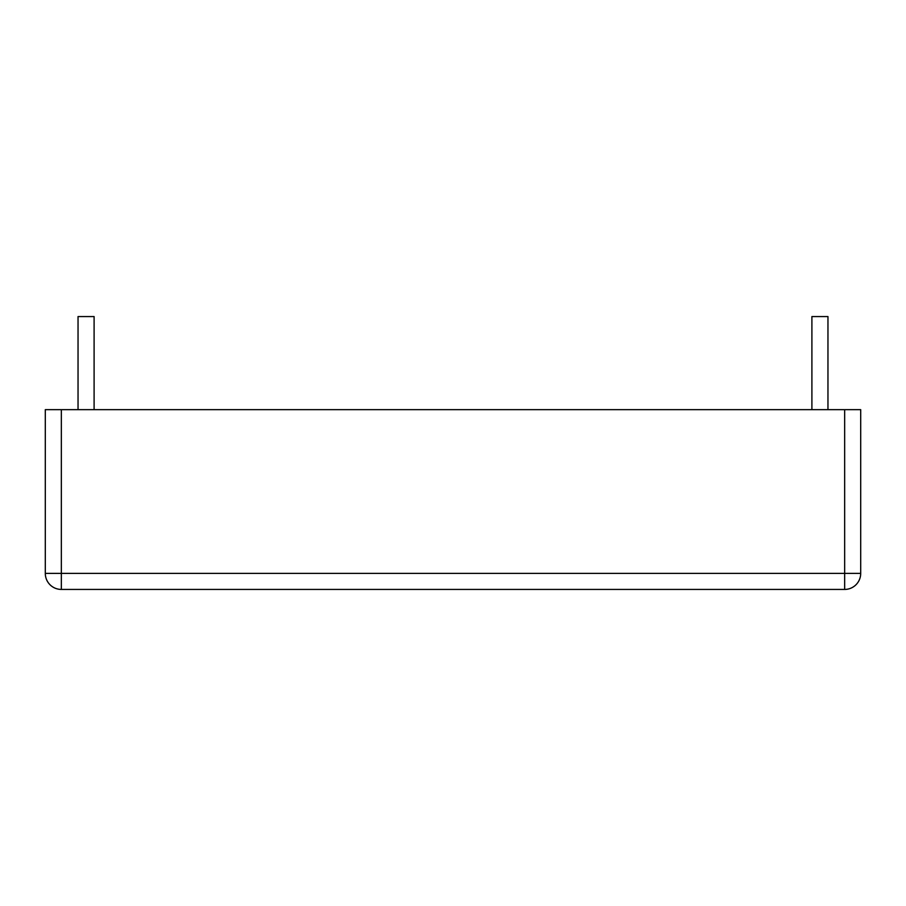 <?xml version="1.0" encoding="UTF-8"?>
<svg xmlns="http://www.w3.org/2000/svg" width="906" height="906" viewBox="0 0 906 906"><rect width="100%" height="100%" fill="white"/><g stroke="black" fill="none" stroke-linecap="round" stroke-linejoin="round"><path stroke-width="1.36" d="M844.652 409.659L844.652 573.385L61.348 573.385L61.348 589.432L844.652 589.432A16.048 16.048 0 0 0 860.7 573.385L860.7 409.659L45.3 409.659L45.3 573.385A16.048 16.048 0 0 0 61.348 589.432A16.048 16.048 0 0 1 45.3 573.385L61.348 573.385L61.348 409.659M94.099 409.659L94.099 316.568L78.041 316.568L78.041 409.659M827.959 409.659L827.959 316.568L811.901 316.568L811.901 409.659M860.7 573.385L844.652 573.385L844.652 589.432A16.048 16.048 0 0 0 860.7 573.385"/></g></svg>

